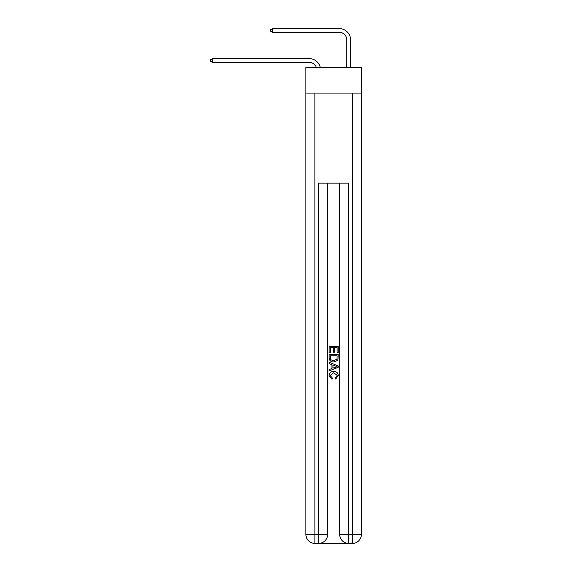 <?xml version="1.0" encoding="UTF-8"?>
<svg xmlns="http://www.w3.org/2000/svg" width="572" height="572" viewBox="0 0 572 572"><rect width="100%" height="100%" fill="white"/><g stroke="black" fill="none" stroke-linecap="round" stroke-linejoin="round"><path stroke-width="0.86" d="M361.433 93.072L361.433 67.553L305.891 67.553L305.891 93.072L361.433 93.072L361.433 534.391L352.423 534.391L352.423 93.072M309.266 58.623L212.519 58.623L309.266 58.623A11.261 11.261 178.7 0 1 320.284 67.553M346.796 67.553L346.796 39.861A7.507 7.507 65.3 0 0 339.289 32.354L272.565 32.354L270.613 31.224L270.613 29.723L272.565 28.6L339.289 28.6A11.261 11.261 27.1 0 1 350.55 39.861L350.55 67.553M319.326 543.4L347.998 543.4M348.67 543.4L348.67 534.391L339.661 534.391A9.009 9.009 0 0 0 348.67 543.4L352.423 543.4L352.423 534.391L348.67 534.391L348.67 183.14L318.647 183.14L318.647 534.391L305.891 534.391L305.891 93.072M327.656 183.14L327.656 534.391A9.009 9.009 0 0 1 318.647 543.4L314.893 543.4A9.009 9.009 0 0 1 305.891 534.391M339.661 534.391L339.661 183.14M352.423 543.4A9.009 9.009 0 0 0 361.433 534.391M329.157 352.817L329.157 346.239L338.166 346.239L338.166 352.588L337.123 352.588L337.123 347.504L334.355 347.504L334.355 352.245L333.312 352.245L333.312 347.504L330.194 347.504L330.194 352.817L329.157 352.817M329.157 357.779L329.157 354.554L338.166 354.554L338.031 359.223L337.387 360.532L333.712 361.94C330.83 361.954 329.308 360.567 329.157 357.779M330.194 355.82L330.83 359.802L333.726 360.667L336.937 359.137L337.123 355.82L330.194 355.82M329.157 363.67L329.157 362.326L338.166 365.901L338.166 367.331L329.157 370.906L329.157 369.562L331.924 368.54L331.924 364.7L329.157 363.67M335.464 366.001L332.968 365.079L332.968 368.153L337.123 366.616L335.464 366.001M330.08 375.468L332.332 377.992L332.039 379.265L329.043 375.582C329.286 372.815 330.845 371.428 333.726 371.407C336.493 371.471 338.009 372.851 338.281 375.561L335.664 379.029L335.385 377.763L337.237 375.497L333.733 372.679L330.08 375.468M346.796 39.861A7.507 7.507 -152.9 0 0 339.289 32.354A7.507 7.507 -152.9 0 1 346.796 39.861A7.507 7.507 -152.9 0 0 339.289 32.354A7.507 7.507 -152.9 0 1 346.796 39.861A7.507 7.507 -152.9 0 0 339.289 32.354A7.507 7.507 -152.9 0 1 346.796 39.861A7.507 7.507 -152.9 0 0 339.289 32.354A7.507 7.507 -152.9 0 1 346.796 39.861A7.507 7.507 -152.9 0 0 339.289 32.354A7.507 7.507 -152.9 0 1 346.796 39.861A7.507 7.507 -152.9 0 0 339.289 32.354A7.507 7.507 -152.9 0 1 346.796 39.861A7.507 7.507 -152.9 0 0 339.289 32.354A7.507 7.507 -152.9 0 1 346.796 39.861A7.507 7.507 -152.9 0 0 339.289 32.354A7.507 7.507 -152.9 0 1 346.796 39.861A7.507 7.507 -152.9 0 0 339.289 32.354A7.507 7.507 -152.9 0 1 346.796 39.861A7.507 7.507 -152.9 0 0 339.289 32.354A7.507 7.507 -152.9 0 1 346.796 39.861A7.507 7.507 -152.9 0 0 339.289 32.354A7.507 7.507 -152.9 0 1 346.796 39.861A7.507 7.507 -152.9 0 0 339.289 32.354A7.507 7.507 -152.9 0 1 346.796 39.861A7.507 7.507 -152.9 0 0 339.289 32.354A7.507 7.507 -152.9 0 1 346.796 39.861A7.507 7.507 -152.9 0 0 339.289 32.354A7.507 7.507 -152.9 0 1 346.796 39.861A7.507 7.507 -152.9 0 0 339.289 32.354A7.507 7.507 -152.9 0 1 346.796 39.861A7.507 7.507 -152.9 0 0 339.289 32.354A7.507 7.507 -152.9 0 1 346.796 39.861A7.507 7.507 -152.9 0 0 339.289 32.354A7.507 7.507 -152.9 0 1 346.796 39.861A7.507 7.507 -152.9 0 0 339.289 32.354A7.507 7.507 -152.9 0 1 346.796 39.861A7.507 7.507 -152.9 0 0 339.289 32.354A7.507 7.507 -152.9 0 1 346.796 39.861A7.507 7.507 -152.9 0 0 339.289 32.354A7.507 7.507 -152.9 0 1 346.796 39.861A7.507 7.507 -152.9 0 0 339.289 32.354A7.507 7.507 -152.9 0 1 346.796 39.861A7.507 7.507 -152.9 0 0 339.289 32.354A7.507 7.507 -152.9 0 1 346.796 39.861A7.507 7.507 -152.9 0 0 339.289 32.354A7.507 7.507 -152.9 0 1 346.796 39.861A7.507 7.507 -152.9 0 0 339.289 32.354A7.507 7.507 -152.9 0 1 346.796 39.861A7.507 7.507 -152.9 0 0 339.289 32.354A7.507 7.507 -152.9 0 1 346.796 39.861A7.507 7.507 -152.9 0 0 339.289 32.354A7.507 7.507 -152.9 0 1 346.796 39.861A7.507 7.507 -152.9 0 0 339.289 32.354A7.507 7.507 -152.9 0 1 346.796 39.861A7.507 7.507 -152.9 0 0 339.289 32.354A7.507 7.507 -152.9 0 1 346.796 39.861A7.507 7.507 -152.9 0 0 339.289 32.354A7.507 7.507 -152.9 0 1 346.796 39.861A7.507 7.507 -152.9 0 0 339.289 32.354M316.402 67.553A7.507 7.507 -1.3 0 0 309.266 62.377L212.519 62.377L210.567 61.247L210.567 59.745L212.519 58.623L212.519 62.377M272.565 28.6L272.565 32.354M314.893 93.072L314.893 543.4M327.656 534.391L318.647 534.391L318.647 543.4"/></g></svg>
